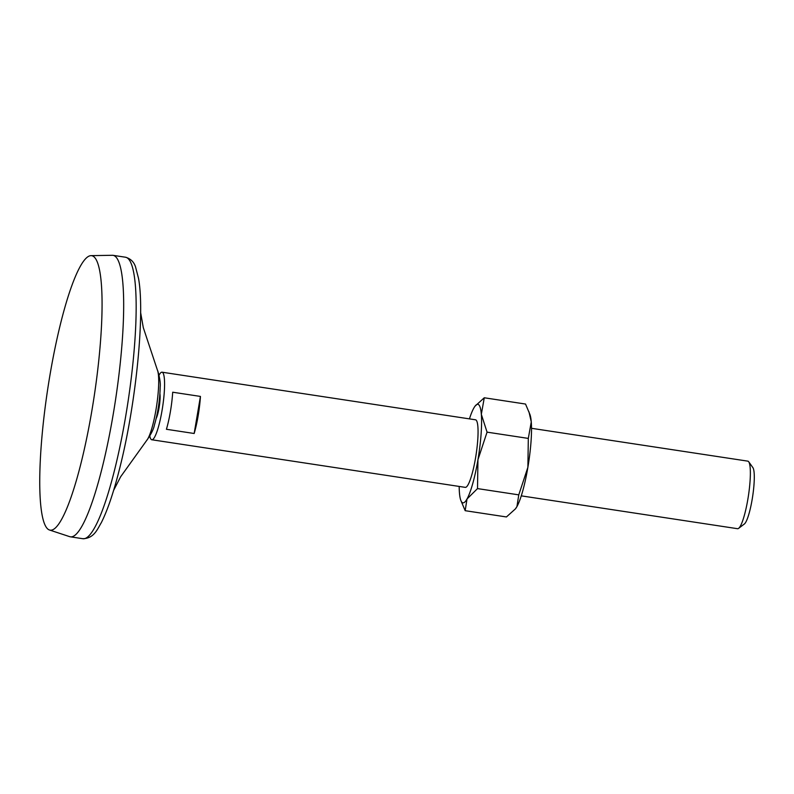 <?xml version="1.0" encoding="UTF-8"?>
<svg xmlns="http://www.w3.org/2000/svg" width="794" height="794" viewBox="0 0 794 794"><rect width="100%" height="100%" fill="white"/><g stroke="black" fill="none" stroke-linecap="round" stroke-linejoin="round"><path stroke-width="1.19" d="M477.512 488.598L518.77 494.861L516.944 506.572L515.415 508.885L506.433 516.954L465.175 510.691L467.011 498.989L477.512 488.598L477.948 459.716L487.059 432.144L481.333 414.299L484.271 397.774L475.04 406.171A49.824 8.436 -81.4 0 0 473.77 408.166A49.824 8.436 -81.4 0 0 469.443 418.875M459.18 486.434A49.824 8.436 -81.4 0 0 459.448 492.846A49.824 8.436 -81.4 0 0 460.758 500.22L465.175 510.691M460.758 500.22A49.824 8.436 -81.4 0 0 467.011 498.989A49.824 8.436 -81.4 0 0 477.948 459.716A49.824 8.436 -81.4 0 0 481.333 414.299A49.824 8.436 -81.4 0 0 475.04 406.171M528.963 411.778L531.265 421.882A49.824 8.436 -81.4 0 0 529.945 414.508L525.529 404.047L484.271 397.774M518.77 494.861L527.881 467.299L528.318 438.407L487.059 432.144M515.564 508.696A49.824 8.436 -81.4 0 0 515.663 508.557A49.824 8.436 -81.4 0 0 516.944 506.572A49.824 8.436 -81.4 0 0 527.881 467.299A49.824 8.436 -81.4 0 0 531.265 421.882L528.318 438.407M156.16 418.537A14.232 2.412 -81.4 0 0 159.296 406.339A14.232 2.412 -81.4 0 0 159.922 393.755M149.818 436.065A34.162 5.786 -81.4 0 0 151.237 439.499A34.162 5.786 -81.4 0 0 151.783 439.757A34.162 5.786 -81.4 0 0 162.631 406.846A34.162 5.786 -81.4 0 0 162.045 372.197A34.162 5.786 -81.4 0 0 159.068 375.135M151.783 439.757L465.254 487.357A34.162 5.786 -81.4 0 0 476.112 454.446A34.162 5.786 -81.4 0 0 475.517 419.798L162.045 372.197M172.695 392.216L200.435 396.424A34.162 5.786 98.6 0 1 194.163 433.494L166.422 429.276A34.162 5.786 98.6 0 0 172.695 392.216M200.435 396.424L194.163 433.494M521.261 495.853L737.566 528.705A34.162 5.786 -81.4 0 0 738.619 528.347A34.162 5.786 -81.4 0 0 748.414 495.793A34.162 5.786 -81.4 0 0 748.732 461.8A34.162 5.786 -81.4 0 0 747.819 461.145L531.523 428.303M738.619 528.347L744.355 524A28.921 4.903 -81.4 0 0 752.643 496.439A28.921 4.903 -81.4 0 0 752.911 467.656L748.732 461.8M47.878 529.112A138.791 23.512 -81.4 0 0 49.417 529.975A138.791 23.512 -81.4 0 0 94.158 396.444A138.791 23.512 -81.4 0 0 91.082 255.648A138.791 23.512 -81.4 0 0 48.414 384.554A138.791 23.512 -81.4 0 0 47.878 529.112M49.417 529.975L69.674 536.655A142.354 24.118 -81.4 0 0 70.348 536.813A142.354 24.118 -81.4 0 0 115.557 399.7A142.354 24.118 -81.4 0 0 113.095 255.34A142.354 24.118 -81.4 0 0 112.401 255.291L91.082 255.648M146.662 440.481A36.901 6.253 -81.4 0 0 156.597 405.923A36.901 6.253 -81.4 0 0 157.371 369.984L157.827 371.096C159.832 378.073 160.616 383.413 160.18 387.105C159.862 400.176 157.956 412.771 154.453 424.879C153.659 429.137 151.059 434.338 146.662 440.481L120.658 476.737L113.621 490.374M70.348 536.813L82.834 538.709A142.354 24.118 -81.4 0 0 128.042 401.595A142.354 24.118 -81.4 0 0 125.571 257.236L113.095 255.34M82.834 538.709C94.238 538.421 97.434 529.003 101.304 522.68C107.915 509.569 114.296 490.384 120.48 465.135C136.25 401.724 145.034 312.806 138.493 278.257L135.595 267.112C134.057 262.04 130.722 258.745 125.571 257.236M140.627 312.528L143.297 327.644L157.371 369.984"/></g></svg>
